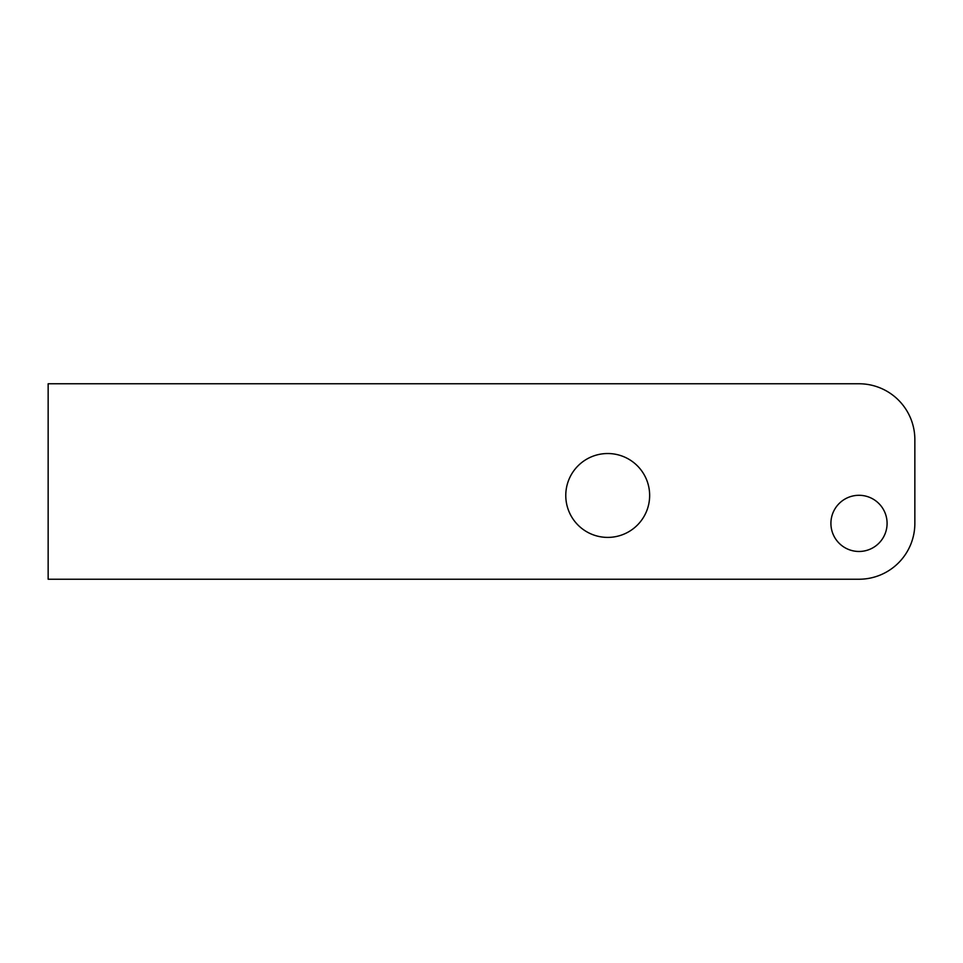 <?xml version="1.0" encoding="UTF-8"?>
<svg xmlns="http://www.w3.org/2000/svg" width="963" height="963" viewBox="0 0 963 963"><rect width="100%" height="100%" fill="white"/><g stroke="black" fill="none" stroke-linecap="round" stroke-linejoin="round"><path stroke-width="1.44" d="M887.092 523.378A28.096 28.096 0 0 0 859.008 495.295A28.096 28.096 0 0 0 830.913 523.378A28.096 28.096 0 0 1 859.008 495.295A28.096 28.096 0 0 1 887.092 523.378A28.096 28.096 0 0 1 859.008 551.474A28.096 28.096 0 0 1 830.913 523.378A28.096 28.096 0 0 0 859.008 551.474A28.096 28.096 0 0 0 887.092 523.378M859.008 579.232L48.15 579.232L859.008 579.232A55.842 55.842 0 0 0 914.85 523.378L914.85 439.622A55.842 55.842 0 0 0 859.008 383.768L48.15 383.768L859.008 383.768L48.15 383.768L48.15 579.232L48.15 383.768L48.15 579.232L859.008 579.232A55.842 55.842 0 0 0 914.85 523.378A55.842 55.842 0 0 1 859.008 579.232M914.85 439.622A55.842 55.842 0 0 0 859.008 383.768A55.842 55.842 0 0 1 914.85 439.622M565.775 495.464A41.939 41.939 0 0 1 607.713 453.525A41.939 41.939 0 0 1 649.652 495.464A41.939 41.939 0 0 1 607.713 537.402A41.939 41.939 0 0 1 565.775 495.464A41.939 41.939 0 0 0 607.713 537.402A41.939 41.939 0 0 0 649.652 495.464A41.939 41.939 0 0 0 607.713 453.525A41.939 41.939 0 0 0 565.775 495.464A41.939 41.939 0 0 1 628.683 459.146A41.939 41.939 0 0 1 628.683 531.781A41.939 41.939 0 0 1 565.775 495.464M830.913 523.378A28.096 28.096 0 0 1 873.056 499.063A28.096 28.096 0 0 1 873.056 547.706A28.096 28.096 0 0 1 830.913 523.378"/></g></svg>
